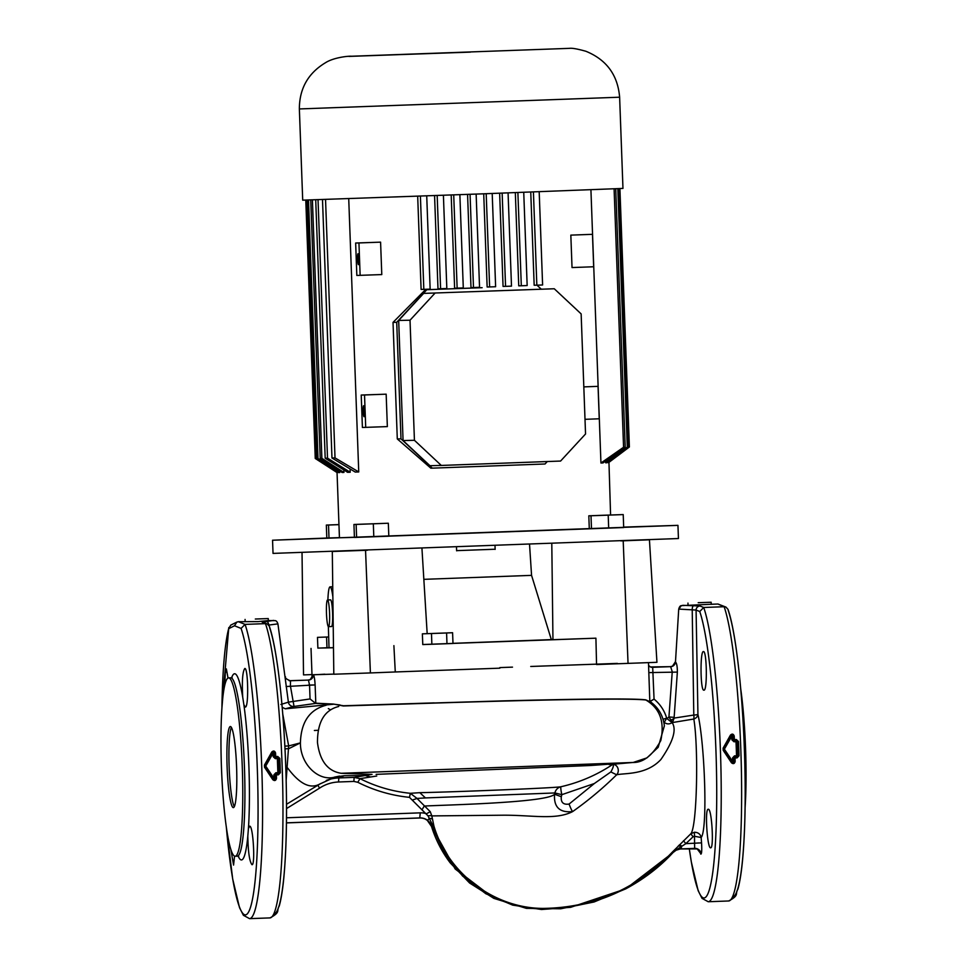 <?xml version="1.0" encoding="UTF-8"?>
<svg xmlns="http://www.w3.org/2000/svg" width="967" height="967" viewBox="0 0 967 967"><rect width="100%" height="100%" fill="white"/><g stroke="black" fill="none" stroke-linecap="round" stroke-linejoin="round"><path stroke-width="1.45" d="M228.587 677.879A89.242 10.407 -92.1 0 0 228.575 677.879A89.242 10.407 -92.1 0 0 221.455 767.375A89.242 10.407 -92.1 0 0 235.126 856.254A89.242 10.407 -92.1 0 0 235.15 856.254A89.242 10.407 -92.1 0 0 242.27 766.771A89.242 10.407 -92.1 0 0 228.587 677.879L230.726 677.807A89.242 10.407 -92.1 0 0 230.726 677.807A89.242 10.407 -92.1 0 0 230.702 677.807M740.722 688.867A89.242 10.407 87.9 0 1 745.098 807.59M499.866 668.173L395.273 671.968L499.866 668.173M324.827 674.192L313.32 674.833C314.166 675.703 314.771 679.064 315.121 684.914L315.798 703.19L333.446 704.061L343.454 705.765L501.075 700.93C570.3 699.153 631.378 698.15 645.751 699.842L649.691 701.595L654.055 699.117C660.183 704.181 664.389 710.515 666.686 718.143L664.244 722.422L663.761 721.95M648.482 662.649L649.812 701.341C658.309 707.348 663.157 715.52 664.365 725.866L664.353 725.709M710.636 847.781C707.3 849.062 704.592 808.194 708.279 809.294L708.279 809.294C711.797 808.001 714.117 848.869 710.636 847.781L710.636 847.781M703.916 690.148C700.313 691.429 700.023 650.477 703.444 651.601L703.444 651.601C706.841 650.32 707.518 691.248 703.916 690.148L703.916 690.148M699.745 611.507L703.722 607.481A152.121 17.744 87.9 0 1 721.092 776.67A152.121 17.744 87.9 0 1 708.231 901.74L702.054 898.379L698.162 890.692L691.357 862.093L689.278 848.651A148.217 17.297 -92.1 0 0 704.036 897.968A148.217 17.297 -92.1 0 0 716.595 776.561A148.217 17.297 -92.1 0 0 699.745 611.507L696.083 610.056L697.932 714.432C704.87 744.421 707.808 829.879 701.16 837.507L701.546 842.873C701.933 849.352 701.776 853.063 701.087 854.018L697.171 848.905L681.07 848.953A12.172 12.088 88.8 0 0 675.993 850.283M226.326 827.039A148.217 17.297 -92.1 0 0 245.376 914.879A148.217 17.297 -92.1 0 0 257.935 793.472A148.217 17.297 -92.1 0 0 241.085 628.417L245.062 624.392L238.402 621.708L236.842 622.083L234.522 625.77L228.659 628.695A148.217 17.297 -92.1 0 0 221.927 707.675M234.546 856.133L233.567 865.09L230.847 849.401M224.803 684.95L225.251 673.479L226.363 668.91L228.019 678.024M280.889 704.472L288.384 702.151L310.056 698.948L309.549 685.119L308.449 680.079L289.701 680.708M268.342 620.596L275.16 620.645C276.32 620.717 277.239 621.829 277.94 623.993L288.384 702.151A5.077 4.944 -113.7 0 0 294.041 706.442L285.277 708.811L333.277 704.266L315.641 703.408L310.056 698.948L315.641 703.408L294.041 706.442L290.39 685.821L290.499 680.744L308.449 680.079A5.077 5.028 -68.8 0 0 313.32 674.833M226.278 826.712L232.696 879.003L239.502 907.614L243.394 915.29L249.571 918.65A152.121 17.744 87.9 0 1 249.546 918.65A152.121 17.744 87.9 0 0 262.432 793.581A152.121 17.744 87.9 0 0 245.062 624.392L265.466 623.63A152.121 17.744 -92.1 0 1 282.835 792.831A152.121 17.744 -92.1 0 1 269.974 917.901A152.121 17.744 -92.1 0 0 269.974 917.901C281.324 911.941 276.006 910.781 279.221 906.115C281.143 899.31 282.702 889.616 283.899 877.045C286.631 846.959 287.235 809.79 285.712 765.513C283.561 705.245 276.925 647.745 269.334 626.278L267.291 624.005L262.166 622.144A4.061 4.025 -66.4 0 1 263.906 622.482L267.291 624.005M724.138 606.72L725.951 607.095L727.994 609.355C735.585 630.835 742.221 688.335 744.372 748.603C745.895 792.867 745.291 830.049 742.559 860.134C741.363 872.705 739.803 882.4 737.881 889.205C734.666 893.871 739.985 895.031 728.647 900.978A152.121 17.744 -92.1 0 0 728.647 900.978A152.121 17.744 -92.1 0 0 741.496 775.921A152.121 17.744 -92.1 0 0 724.138 606.72L717.973 604.024L711.228 604.266M243.865 704.641L242.729 697.255C241.859 681.372 242.536 671.799 244.772 668.511C248.181 667.23 248.857 708.17 245.255 707.058L243.865 704.641A93.158 10.867 87.9 0 1 248.41 828.695L249.619 826.205C253.136 824.924 255.457 865.803 251.964 864.691L251.964 864.691C249.498 861.524 248.12 852 247.818 836.117L248.41 828.695M734.219 736.044A152.121 17.744 87.9 0 1 734.376 739.622L733.252 739.719A151.118 17.636 -92.1 0 0 733.095 736.165L731.197 735.706L723.908 749.739L731.209 735.694L730.448 735.101C732.14 733.542 733.397 733.856 734.219 736.044L732.853 736.177A149.087 17.394 87.9 0 1 733.01 739.719L731.898 739.828A148.072 17.273 -92.1 0 0 731.729 736.298L730.967 735.718M731.934 735.198A1.015 1.003 -91.2 0 1 732.853 736.177L731.729 736.298L724.38 749.171L732.66 761.464L731.934 762.105M732.913 762.552A1.015 1.003 -91.2 0 0 733.784 761.5L732.66 761.464A148.072 17.273 -92.1 0 0 732.551 757.935L734.509 755.843L734.666 756.907L736.902 756.823L737.059 757.898L739.018 755.783L733.687 757.959A149.087 17.394 87.9 0 1 733.784 761.5L731.463 762.77L723.195 750.307L723.111 748.144L730.448 735.101M723.195 750.307L723.908 749.739L733.01 762.552M278.399 774.809L276.381 774.881A152.121 17.744 87.9 0 1 276.489 778.459C275.837 780.695 274.604 781.106 272.791 779.68L275.353 778.411A151.118 17.636 -92.1 0 0 275.257 774.869A1.015 1.003 -91.2 0 1 276.224 773.818L280.345 772.693L278.399 774.809L278.242 773.745L276.006 773.818L275.849 772.766L273.891 774.845L276.224 773.818L276.381 774.881L275.027 774.869A149.087 17.394 87.9 0 1 275.124 778.423L273.999 778.375A148.072 17.273 -92.1 0 0 273.891 774.845M273.504 779.015L265.212 765.562L264.523 767.218L264.45 765.054L271.787 752.012C273.48 750.465 274.737 750.779 275.547 752.955A152.121 17.744 87.9 0 1 275.716 756.532L277.722 756.46L279.826 758.418A152.121 17.744 87.9 0 1 280.345 772.693M273.274 779.015L273.999 778.375L265.72 766.082L273.069 753.208L272.307 752.628M255.312 619.025L268.27 618.578L255.312 619.025M268.258 620.596L258.116 621.6L238.402 621.708M698.198 602.695L711.156 602.248L698.198 602.695M681.312 605.632L678.713 609.21C679.305 606.913 680.176 605.729 681.312 605.632L711.156 604.266M233.349 807.614L233.349 807.614A40.566 4.738 -92.1 0 0 236.589 766.928A40.566 4.738 -92.1 0 0 230.376 726.531A40.566 4.738 -92.1 0 0 230.364 726.531A40.566 4.738 -92.1 0 0 227.124 767.206A40.566 4.738 -92.1 0 0 233.349 807.614M231.403 727.426A40.566 4.738 -92.1 0 0 229.143 767.169A40.566 4.738 -92.1 0 0 234.328 806.647M312.546 676.96L313.127 674.761L333.808 674.12L311.99 674.773L312.099 677.867M617.381 663.41L530.738 666.468M512.498 667.133L499.854 667.593M265.139 765.719L265.163 766.48M275.849 772.766L277.855 772.681A148.072 17.273 -92.1 0 0 277.348 758.599L275.329 758.672L273.226 756.738L275.716 756.532L275.631 757.608A1.015 1.003 -91.2 0 1 274.592 756.629A151.118 17.636 -92.1 0 0 274.435 753.088L272.537 752.616L265.212 765.562L264.45 765.054M271.787 752.012L272.67 752.435M275.329 758.672L274.35 756.641A149.087 17.394 87.9 0 0 274.193 753.088A1.015 1.003 88.8 0 0 273.274 752.121M265.212 765.562L272.537 752.616M273.226 756.738A148.072 17.273 -92.1 0 0 273.069 753.208L275.547 752.955M274.35 779.462L265.248 766.65M272.791 779.68L264.523 767.218M276.489 778.459L275.124 778.423A1.015 1.003 88.8 0 1 274.241 779.462M277.408 757.536L277.348 758.599L278.472 758.515A149.087 17.394 87.9 0 1 278.992 772.693L279.221 772.693A151.118 17.636 -92.1 0 0 278.701 758.503L277.722 756.46M277.505 757.536A1.015 1.003 88.8 0 1 278.472 758.515L279.826 758.418M737.059 757.898L735.053 757.971L734.896 756.907A1.015 1.003 88.8 0 0 733.917 757.959A151.118 17.636 -92.1 0 1 734.026 761.5L735.15 761.549C734.497 763.785 733.264 764.184 731.463 762.77M738.486 741.508L737.132 741.604A149.087 17.394 87.9 0 1 737.652 755.783L737.881 755.783A151.118 17.636 -92.1 0 0 737.362 741.592L736.31 740.625L734.291 740.698L736.31 740.625L736.383 739.537L738.486 741.508A152.121 17.744 87.9 0 1 739.018 755.783M732.551 757.935L735.053 757.971A152.121 17.744 87.9 0 1 735.15 761.549M723.799 748.809L723.824 749.57M736.383 739.537L734.376 739.622L734.291 740.698A1.015 1.003 88.8 0 1 733.252 739.719L733.989 741.762L731.898 739.828M664.244 722.422C666.795 724.307 669.43 724.368 672.125 722.603L667 718.626L668.934 716.982L674.144 717.333L674.156 718.082A5.077 2.514 -10.4 0 1 670.929 719.992L672.573 722.216L674.156 718.082L693.786 715.06A6.08 0.641 178.5 0 0 697.932 714.432A6.08 4.883 -11.7 0 1 693.822 719.025L672.125 722.603C676.852 729.505 673.105 741.822 660.872 759.53C646.27 775.232 624.742 772.899 616.644 774.797A6.08 5.451 85.3 0 0 617.913 768.245A6.08 5.451 85.3 0 0 612.945 764.305L612.945 764.293C613.924 765.235 613.223 767.774 610.854 771.932L594.318 783.536L561.839 794.669L554.913 792.952L425.456 797.932L419.835 792.674C453.753 792.009 556.424 787.96 560.981 786.739C579.632 782.448 596.953 774.966 612.945 764.293M326.29 780.417A41.001 40.723 -91.2 0 1 338.837 777.927L354.164 777.371L360.014 778.653C375.873 786.63 392.65 791.514 410.346 793.303L417.007 798.428L430.267 811.7L431.814 815.906L501.813 815.217C531.306 814.855 555.384 820.487 572.645 811.579C559.663 812.933 553.644 807.155 554.562 794.245L554.913 792.952A8.111 8.05 81.2 0 1 560.981 786.739A8.111 0.931 -102.8 0 0 561.839 794.669L561.295 796.699C560.763 802.477 563.374 804.931 569.104 804.048A8.111 0.894 -110.1 0 0 572.645 811.579C588.154 800.603 602.828 788.347 616.644 774.797L610.854 771.932M609.065 764.583L633.192 762.455L646.935 757.886L658.201 747.286L664.365 725.866M663.06 719.279L666.686 718.143M670.929 719.992L668.934 716.982L672.246 671.739L670.639 666.722A5.077 5.004 106.6 0 0 675.474 662.008C676.743 663.181 677.371 666.541 677.359 672.089L674.144 717.333M693.085 836.769L685.857 843.647L672.863 852.084C637.096 889.265 593.75 908.206 542.825 908.907C493.98 908.944 447.129 873.6 433.204 826.241L428.006 815.834A4.061 0.907 -8.8 0 1 431.814 815.906L433.929 826.072C447.854 873.261 494.028 908.206 542.922 908.412C593.75 907.759 636.999 888.866 672.694 851.734L690.789 833.796L694.439 832.224C698.186 832.369 700.434 834.134 701.16 837.507L694.306 836.237L693.085 836.769L690.789 833.796C697.038 827.414 698.658 747.431 693.822 719.025A6.08 1.765 79.9 0 0 693.786 715.06L692.215 609.44A4.061 1.463 -90.6 0 1 693.557 605.753L699.987 606.007L703.734 607.481L724.126 606.72M241.085 628.417L234.522 625.77M236.842 622.083L230.75 625.117L228.659 628.695M725.951 607.095L717.973 604.024M699.987 606.007A4.061 4.025 -68 0 0 696.083 610.056L678.87 609.101M262.166 622.144L266.457 621.503A4.061 2.297 86.1 0 1 268.85 625.045L268.874 625.347M277.771 623.896L268.85 625.045M282.751 714.021L288.662 745.944L286.159 780.333M326.109 705.245C309.597 709.536 301.027 722.071 300.411 742.874L288.795 748.663L284.987 748.833M428.006 815.834L409.488 797.352C391.345 795.515 374.108 790.498 357.778 782.279L353.862 781.421L354.164 777.371L365.224 775.522L344.288 775.739L335.561 776.888C319.279 782.243 300.266 764.8 300.411 742.874L288.662 745.944L284.854 746.113M700.906 854.103L699.709 851.153M693.387 843.345L698.754 842.934M694.644 848.446L694.439 832.224M701.546 842.873L685.857 843.647L683.488 840.746M650.392 666.928L650.416 666.94A5.077 5.028 114.6 0 0 650.428 666.94L648.579 665.465A5.077 5.028 114.6 0 0 652.689 667.387L654.055 699.117L649.764 701.752L645.859 700.011C627.68 697.811 523.715 700.241 434.123 703.094L343.309 705.97L333.446 704.061M678.713 609.21L675.474 662.008M650.465 666.952L670.457 666.662L672.464 666.166L675.304 661.936M675.171 662.02A5.077 5.053 -126.6 0 1 673.153 665.743L673.153 665.743A5.077 5.053 -126.6 0 1 672.754 666.009M648.845 672.609L677.359 672.089M289.133 680.72L290.499 680.744L289.133 680.72M286.099 686.522L315.121 684.914M701.087 854.018A6.08 6.032 64.2 0 0 694.789 848.373L681.215 848.881L681.614 846.065A4.061 1.027 44.4 0 0 679.221 845.001M678.314 845.932A4.061 1.269 -135.7 0 1 680.563 846.621L680.345 848.941L676.09 850.223L625.709 888.878L570.651 907.324L541.52 909.512L512.667 905.112L485.869 893.75L462.625 876.09L444.361 853.184L432.249 826.459L427.547 820.294A12.233 12.148 88.8 0 0 419.896 817.925L286.462 822.844M432.285 819.23A4.061 1.704 -7.3 0 0 429.384 818.42L427.547 820.294M430.267 811.7L426.435 813.755A17.297 17.188 -91.2 0 0 420.27 812.848L419.751 817.985L286.462 822.905M561.295 796.699L554.562 794.245C547.02 802.985 439.719 805.04 424.199 806.079L422.035 809.742M419.835 792.674L425.456 797.932L417.007 798.428L412.873 799.902M419.618 792.686L410.346 793.303L409.488 797.352M376.731 776.018L360.014 778.653L357.778 782.279M353.862 781.421L338.535 781.989A36.951 36.698 88.8 0 0 319.569 788.141L286.534 808.581M425.287 819.122A12.233 12.148 -91.2 0 1 427.257 820.306L431.524 826.483L455.167 868.97L493.678 898.27L469.599 883.004L450.284 862.951C441.919 851.891 435.658 839.731 431.512 826.471L431.729 826.519A12.172 12.088 88.8 0 0 419.751 817.985M569.104 804.048L594.318 783.536M672.694 851.734L673.068 852.531C659.881 866.855 644.095 878.979 625.709 888.878L594.076 901.981L560.691 908.787L526.399 908.364L493.98 898.416L455.288 868.922L431.729 826.519L433.929 826.072M332.14 703.988L340.033 704.979M434.159 702.888L343.454 705.765M376.103 774.362L590.39 765.513L632.503 762.492C643.091 762.89 652.52 755.578 660.799 740.565C664.837 721.745 659.845 708.219 645.859 700.011L645.751 699.842M285.785 767.846L287.634 767.991C299.843 784.346 310.782 789.568 320.452 783.645M335.331 776.96L320.004 783.947M370.627 776.972L365.224 775.522L372.005 774.374L341.17 773.286C327.692 771.158 319.787 760.884 317.466 742.475C317.43 721.974 324.513 709.983 338.716 706.49M632.503 762.492L341.17 773.286M313.139 674.761L310.286 679.523L308.292 680.019M329.578 613.296A13.345 1.559 -92.1 0 0 327.535 599.987A13.345 1.559 -92.1 0 0 326.471 613.356A13.345 1.559 -92.1 0 0 328.514 626.664A13.345 1.559 -92.1 0 0 329.578 613.296M328.514 626.664L331.536 626.543A13.345 1.559 -92.1 0 0 332.6 613.175A13.345 1.559 -92.1 0 0 330.545 599.878L327.535 599.987M495.14 549.232L456.617 550.646M529.541 544.336L531.56 575.365L423.848 579.342M551.794 543.514L552.955 639.707L595.914 638.184L422.772 644.518M595.914 638.184L596.554 664.547L656.944 662.31L649.437 539.791L623.195 540.819L628.042 663.435M424.392 588.323L425.42 604.979M531.56 575.365L551.323 639.61L452.991 643.333M446.972 643.72L452.991 643.466L452.592 632.72L422.374 633.844L422.772 644.578L446.972 643.72L446.585 632.974L452.592 632.72M551.275 639.465L552.955 639.405M333.482 647.745L317.877 648.083M328.369 626.604L329.01 647.745L333.482 647.648M317.478 637.362L328.683 636.963L317.478 637.362L317.877 648.108L329.01 647.709M332.866 596.905A26.363 3.082 -92.1 0 0 330.073 586.86A26.363 3.082 -92.1 0 0 327.898 599.975M367.412 550.247L365.55 550.32L370.397 672.935L395.273 671.968L393.895 645.642M370.397 672.935L333.808 674.229L332.31 551.492L334.183 551.42M311.978 674.591L303.517 674.893L302.03 552.52M421.938 548.289L427.172 633.651M365.55 550.32L332.31 551.492M623.195 540.819L620.826 540.904M647.068 539.876L649.437 539.791M422.374 633.844L431.475 633.53L431.862 644.276M431.475 633.53L446.585 632.974M326.568 637.048L326.967 647.793M554.26 288.758L423.631 293.4L398.67 320.452L403.07 440.553L429.94 465.695L441.303 465.441L560.582 461.054L585.543 433.99L581.143 313.9L554.26 288.758L423.631 293.4M434.981 293.158L410.02 320.21L398.67 320.452M410.02 320.21L414.432 440.299L403.07 440.553M414.432 440.299L441.303 465.441M358.443 264.656A5.476 0.641 87.9 0 1 357.609 259.204A5.476 0.641 87.9 0 1 358.044 253.717L358.044 253.717A5.476 0.641 87.9 0 1 358.878 259.168A5.476 0.641 87.9 0 1 358.443 264.656L358.443 264.656M364.015 416.68A5.476 0.641 87.9 0 1 363.181 411.229A5.476 0.641 87.9 0 1 363.616 405.741L363.616 405.741A5.476 0.641 87.9 0 1 364.462 411.193A5.476 0.641 87.9 0 1 364.015 416.68L364.015 416.68M299.359 108.945L302.707 200.157L481.53 193.883L622.966 188.42L619.629 97.208C617.756 74.991 606.502 59.676 585.881 51.263C577.529 48.93 572.053 47.951 569.454 48.35L351.529 56.243C348.906 55.917 333.966 57.355 325.625 62.637C308.147 73.129 299.395 88.565 299.359 108.945L619.629 97.208M338.958 524.597L326.338 525.069L326.81 538.039L272.549 540.227L273.032 553.402L678.435 538.534L677.952 525.359L623.679 527.112M272.549 540.227L677.952 525.359M572.029 267.557L570.832 235.126L592.481 234.328L593.665 266.759L572.029 267.557M598.053 386.353L583.814 386.885L598.053 386.353L599.238 418.784L585.011 419.315M388.807 536.153L623.691 527.547L623.219 514.577L603.831 515.242L588.818 515.81L589.29 528.78M619.907 188.589L629.384 446.972L608.557 462.661L608.134 461.827M618.723 188.638L628.199 447.044L606.877 462.758L605.693 462.806L605.632 461.09M615.725 188.77L625.202 447.189L603.009 462.927L600.942 463.012L590.922 189.762M533.421 191.95L536.842 285.192L534.171 285.241L530.75 192.046M517.889 192.53L521.31 285.773L518.735 285.821L515.326 192.626M502.151 193.122L505.56 286.353L503.058 286.413L499.637 193.207M486.196 193.714L489.616 286.945L487.138 286.994L483.718 193.799M482.134 287.695L425.371 289.762L482.134 287.695M337.048 472.561L339.441 537.773L354.418 537.338M426.773 289.737L396.712 322.301L400.991 438.849L432.297 468.149L430.847 468.173L397.292 438.933L393.025 322.386L425.371 289.762M470.059 194.307L473.479 287.537L470.989 287.598L467.569 194.391M453.716 194.899L457.137 288.142L454.611 288.19L451.19 194.996M437.181 195.503L440.589 288.746L437.991 288.795L434.57 195.6M420.403 196.12L423.824 289.351L421.104 289.411L417.684 196.216M348.724 198.67L358.745 471.944L355.252 472.065L331.971 457.995L322.495 199.565M350.078 468.971L350.199 472.234L347.6 472.319L325.19 458.225L315.713 199.794M343.853 469.974L343.938 472.44L342.137 472.488L320.222 458.37L310.745 199.951M339.683 470.917L339.743 472.561L338.668 472.585L316.971 458.467L307.494 200.048M337.459 471.799L337.132 472.621L315.387 458.491L305.91 200.096M362.407 427.474L361.223 395.044L386.159 394.173L387.356 426.604L362.407 427.474M356.835 275.45L355.651 243.019L380.587 242.149L381.784 274.58L356.835 275.45M326.81 538.039L339.441 537.628M354.418 537.447L388.819 536.202L388.335 523.232L353.946 524.465L354.418 537.447M614.093 188.831L623.57 447.262L600.942 463.012M617.816 188.674L627.293 447.092L605.693 462.806M619.666 188.589L629.142 446.996L608.17 462.685M608.956 462.371L610.588 515M423.824 289.351L430.146 289.121L426.725 195.89M330.702 468.439L315.254 458.479L305.777 200.096M337.483 472.609L315.786 458.491L306.309 200.084M339.743 472.561L317.998 458.443L308.521 200.024M343.938 472.44L321.878 458.322L312.401 199.903M350.199 472.234L327.511 458.14L318.034 199.722M358.745 471.944L335.017 457.899L325.541 199.468M440.589 288.746L446.827 288.517L443.406 195.274M457.137 288.142L463.29 287.912L459.869 194.681M473.479 287.537L479.547 287.32L476.139 194.077M489.616 286.945L495.624 286.728L492.203 193.485M505.56 286.353L511.495 286.135L508.074 192.892M521.31 285.773L527.16 285.555L523.739 192.312M536.842 285.192L542.608 284.975L539.187 191.732M335.017 457.899L331.971 457.995M327.511 458.14L325.19 458.225M321.878 458.322L320.222 458.37M317.998 458.443L316.971 458.467M628.199 447.044L627.293 447.092M625.202 447.189L623.57 447.262M432.297 468.149L545.037 463.991L547.298 461.537M541.145 289.073L537.495 285.652M396.712 322.301L393.025 322.386M400.991 438.849L397.292 438.933M588.818 515.81L591.006 515.762L591.478 528.731M591.006 515.762L608.207 515.145L608.678 528.115M608.207 515.145L623.219 514.577M353.946 524.465L356.134 524.428L356.605 537.398M356.134 524.428L373.322 523.8L373.806 536.782M373.322 523.8L388.335 523.232M326.338 525.069L328.526 525.021L328.998 538.003M328.526 525.021L338.958 524.646M386.159 394.173L364.523 394.971L365.719 427.402M361.223 395.044L364.523 394.971M380.587 242.149L358.95 242.947L360.135 275.377M355.651 243.019L358.95 242.947M592.481 234.328L570.832 235.126M728.211 610.455A148.217 17.297 87.9 0 1 745.049 775.498A148.217 17.297 87.9 0 1 732.49 896.917M231.693 677.589A93.158 10.867 87.9 0 1 234.618 673.745A93.158 10.867 87.9 0 1 242.729 697.255M247.818 836.117A93.158 10.867 87.9 0 1 241.448 859.941A93.158 10.867 87.9 0 1 238.281 856.327M269.539 627.378A148.217 17.297 87.9 0 1 286.389 792.408A148.217 17.297 87.9 0 1 273.83 913.839M708.231 901.74A152.121 17.744 87.9 0 1 708.207 901.74L728.647 900.978M238.716 856.387L237.302 856.182A89.242 10.407 -92.1 0 0 237.302 856.182A89.242 10.407 -92.1 0 0 244.421 766.686A89.242 10.407 -92.1 0 0 230.738 677.807L232.104 677.504M275.607 757.608L275.619 757.608A1.015 1.015 0 0 0 275.631 757.608L277.65 757.536L275.631 757.608M277.855 772.681L278.992 772.693A1.015 1.003 88.8 0 1 278.012 773.745L277.855 772.681M734.509 755.843L737.652 755.783A1.015 1.003 -91.2 0 1 736.685 756.835L736.528 755.771A148.072 17.273 -92.1 0 0 736.008 741.689L733.989 741.762M736.165 740.625A1.015 1.003 -91.2 0 1 737.132 741.604L736.008 741.689L736.08 740.625M723.872 748.651L723.111 748.144M682.738 605.318L693.557 605.753M266.457 621.503L273.637 620.403M697.086 848.869A6.08 6.032 -67.4 0 1 700.712 854.018M652.544 667.327L670.457 666.662M282.195 707.276L285.277 708.811M312.97 674.845A5.077 5.04 -117.3 0 1 310.274 679.535L312.595 677.009M312.607 684.974L308.122 685.144M344.288 775.739L338.837 777.927L338.535 781.989M317.913 785.301L319.569 788.141M681.07 848.953L681.215 848.881A12.233 12.148 88.8 0 0 680.345 848.941M676.066 850.247L673.056 852.543M286.51 817.78L420.27 812.848M318.179 730.303L314.372 730.484M470.409 52.121L348.93 56.412L470.409 52.121M245.074 619.424L245.147 621.455M687.96 603.094L688.033 605.124M711.156 602.248L711.228 604.339M268.27 618.578L268.342 620.669M330.315 709.705L328.321 708.606M723.908 749.739L732.188 762.117M221.902 708.001L228.792 627.571M697.014 848.833L699.83 851.25M672.464 666.166L675.087 662.371M285.446 676.743C284.987 677.976 286.583 679.305 290.221 680.744M425.226 819.085L427.245 820.294C429.977 822.893 431.391 824.948 431.512 826.471M269.974 917.901L249.571 918.65M334.268 777.178L339.574 776.09M372.041 774.374L365.2 774.132M286.522 804.278L319.98 783.959M237.302 856.182L235.15 856.254M311.023 648.422L311.99 674.773M330.073 586.86L332.745 586.764M495.14 549.401L495.007 545.618M456.629 550.815L456.497 547.032"/></g></svg>
